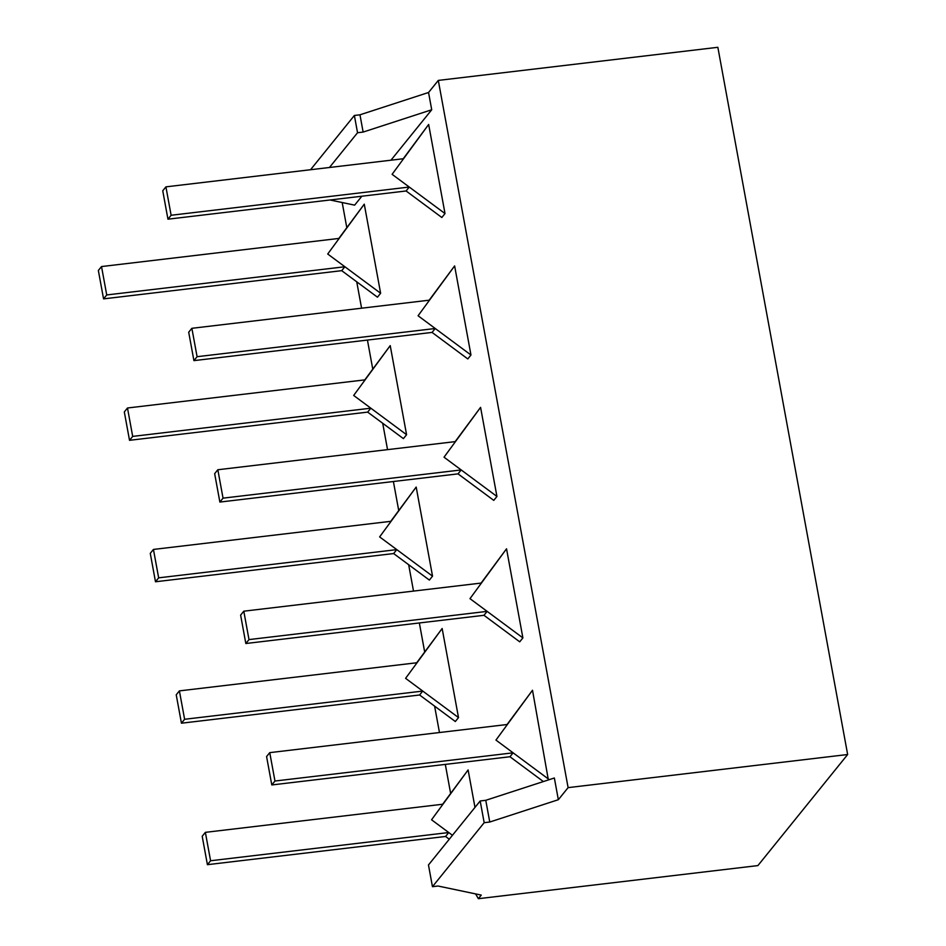 <?xml version="1.0" encoding="UTF-8"?>
<svg xmlns="http://www.w3.org/2000/svg" width="946" height="946" viewBox="0 0 946 946"><rect width="100%" height="100%" fill="white"/><g stroke="black" fill="none" stroke-linecap="round" stroke-linejoin="round"><path stroke-width="1.42" d="M210.58 860.754L205.365 832.35L202.196 836.276L207.411 864.679L210.58 860.754L448.747 832.539L452.448 835.294M207.411 864.679L445.578 836.465L448.747 832.539L431.553 819.78L468.104 769.938L442.657 804.242M205.365 832.35L442.976 804.206M445.578 836.465L449.279 839.208M474.987 807.399L468.104 769.938M330.048 199.984L354.644 205.14L361.857 196.212M390.958 160.205L431.719 109.76L363.134 132.073L357.541 132.736L329.456 167.489M406.094 190.974L409.263 187.048L392.105 174.324L403.552 158.715L165.917 186.859L162.747 190.785L167.95 219.188L406.094 190.974L441.841 217.497L445.01 213.571L428.656 124.47L403.233 158.751M432.062 332.413L435.231 328.499L418.073 315.763L429.508 300.154L191.872 328.309L188.703 332.223L193.918 360.627L432.062 332.413L467.797 358.936L470.966 355.01L454.624 265.909L429.188 300.189M367.663 412.113L370.832 408.187L353.674 395.452L365.121 379.843L127.485 407.998L124.316 411.924L129.519 440.316L367.663 412.113L403.41 438.625L406.579 434.711L390.225 345.609L364.801 379.89M101.518 266.559L106.732 294.951L103.563 298.877L98.349 270.473L101.518 266.559L339.165 238.404L364.269 204.159L380.623 293.26L377.454 297.186L341.707 270.662L344.876 266.748L380.623 293.26M364.269 204.159L338.834 238.439M419.586 694.991L422.756 691.077L405.598 678.341L417.044 662.732L179.397 690.887L176.228 694.802L181.443 723.205L419.586 694.991L455.333 721.514L458.503 717.588L442.149 628.499L416.713 662.768M393.631 553.552L396.8 549.626L379.63 536.902L391.076 521.293L153.441 549.437L150.272 553.363L155.487 581.766L393.631 553.552L429.366 580.075L432.535 576.149L416.181 487.048L390.757 521.329M217.828 469.748L223.043 498.152L219.874 502.066L214.659 473.674L217.828 469.748L455.475 441.593L480.58 407.359L496.934 496.461L493.765 500.375L458.018 473.863L461.187 469.937L496.934 496.461M480.58 407.359L455.156 441.64M243.796 611.187L248.999 639.591L245.83 643.517L240.627 615.113L243.796 611.187L481.431 583.043L506.536 548.798L522.89 637.9L519.721 641.826L483.974 615.302L487.143 611.376L522.89 637.9M506.536 548.798L481.112 583.079M548.361 779.942L532.503 690.249L507.068 724.518M428.467 864.975L480.178 800.966L484.175 822.689L432.452 886.686L428.467 864.975M485.771 800.304L489.756 822.027L558.341 799.713L554.356 777.99L485.771 800.304L480.178 800.966M342.192 202.527L346.792 227.596M356.737 281.825L361.585 308.195M367.438 340.075L372.748 369.046M382.704 423.264L387.541 449.646M393.394 481.514L398.715 510.485M408.66 564.703L413.508 591.084M419.35 622.953L424.671 651.924M434.616 706.154L439.464 732.535M445.318 764.403L450.627 793.375M564.123 765.917L438.305 80.41L717.848 47.3L847.651 754.518L568.108 787.628L564.123 765.917M403.552 158.715L428.656 124.47M165.917 186.859L171.12 215.262L409.263 187.048L445.01 213.571M429.508 300.154L454.624 265.909M191.872 328.309L197.087 356.701L435.231 328.499L470.966 355.01M365.121 379.843L390.225 345.609M127.485 407.998L132.688 436.402L370.832 408.187L406.579 434.711M417.044 662.732L442.149 628.499M179.397 690.887L184.612 719.279L422.756 691.077L458.503 717.588M391.076 521.293L416.181 487.048M153.441 549.437L158.656 577.84L396.8 549.626L432.535 576.149M269.752 752.638L274.967 781.029L271.798 784.955L266.583 756.552L269.752 752.638L507.387 724.482L532.503 690.249M271.798 784.955L509.941 756.741L513.11 752.827L548.846 779.338M509.941 756.741L543.382 781.562M489.756 822.027L484.175 822.689M475.613 893.911L478.357 898.7L481.278 895.093L438.045 886.024L432.452 886.686M478.357 898.7L757.9 865.59L847.651 754.518M558.341 799.713L568.108 787.628M438.305 80.41L428.55 92.495L431.719 109.76M310.525 169.736L354.372 115.471L357.541 132.736M354.372 115.471L359.965 114.809L363.134 132.073M359.965 114.809L428.55 92.495M167.95 219.188L171.12 215.262M193.918 360.627L197.087 356.701M129.519 440.316L132.688 436.402M106.732 294.951L344.876 266.748L327.718 254.013L339.165 238.404M103.563 298.877L341.707 270.662M181.443 723.205L184.612 719.279M155.487 581.766L158.656 577.84M223.043 498.152L461.187 469.937L444.029 457.202L455.475 441.593M219.874 502.066L458.018 473.863M248.999 639.591L487.143 611.376L469.985 598.652L481.431 583.043M245.83 643.517L483.974 615.302M274.967 781.029L513.11 752.827L495.952 740.091L507.387 724.482"/></g></svg>
